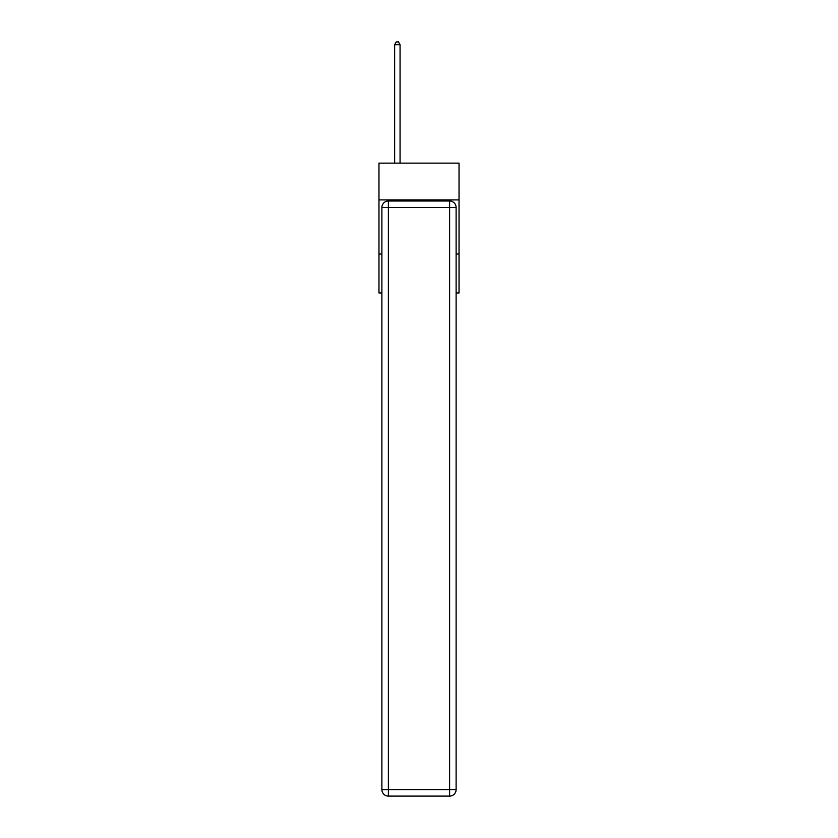 <?xml version="1.0" encoding="UTF-8"?>
<svg xmlns="http://www.w3.org/2000/svg" width="838" height="838" viewBox="0 0 838 838"><rect width="100%" height="100%" fill="white"/><g stroke="black" fill="none" stroke-linecap="round" stroke-linejoin="round"><path stroke-width="1.26" d="M459.035 199.915L459.035 163.127L378.965 163.127L378.965 199.915L459.035 199.915L459.035 292.965L456.113 292.965M381.887 254.019L378.965 254.019L378.965 199.915M459.035 254.019L456.113 254.019M378.965 254.019L378.965 292.965L381.887 292.965M388.382 200.994L449.618 200.994A6.495 6.495 0 0 1 456.113 207.489L456.113 789.606A6.495 6.495 0 0 1 449.618 796.1L388.382 796.1L388.382 789.606L449.618 789.606L449.618 207.489L388.382 207.489L388.382 789.606L381.887 789.606L381.887 207.489L388.382 207.489L388.382 200.994A6.495 6.495 0 0 0 381.887 207.489A6.495 6.495 0 0 1 388.382 200.994M381.887 789.606A6.495 6.495 0 0 0 388.382 796.1A6.495 6.495 0 0 1 381.887 789.606M400.061 163.127L400.061 44.718L394.656 44.718L394.656 163.127M394.656 44.718L396.28 41.9L398.438 41.9L400.061 44.718M449.618 796.1A6.495 6.495 0 0 0 456.113 789.606L449.618 789.606L449.618 796.1M456.113 207.489A6.495 6.495 0 0 0 449.618 200.994L449.618 207.489L456.113 207.489"/></g></svg>
